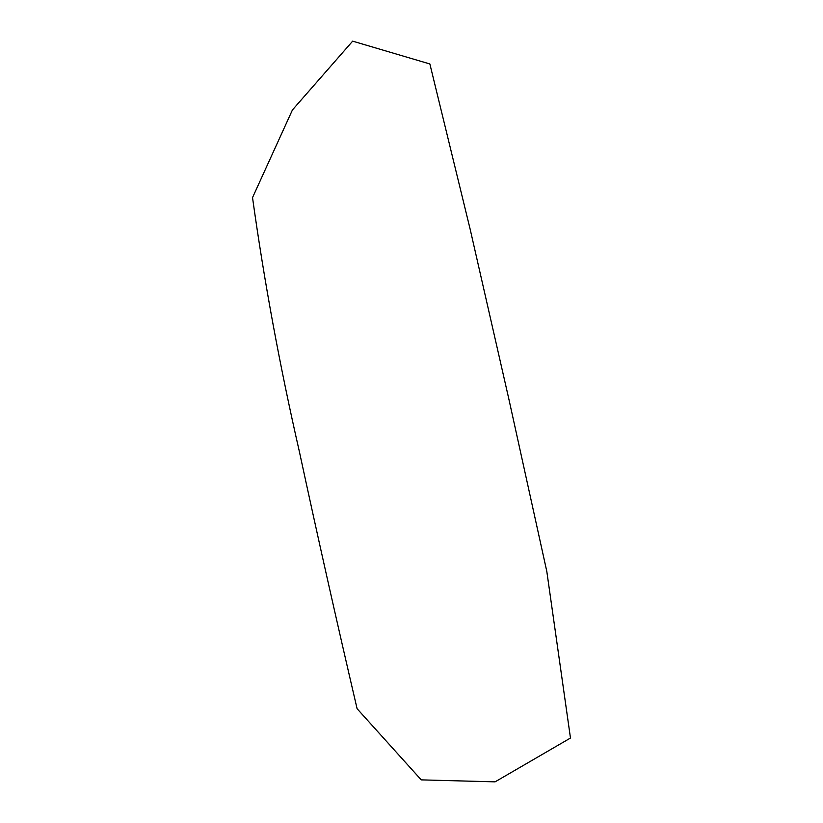 <?xml version="1.0" encoding="UTF-8"?>
<svg xmlns="http://www.w3.org/2000/svg" width="823" height="823" viewBox="0 0 823 823"><rect width="100%" height="100%" fill="white"/><g stroke="black" fill="none" stroke-linecap="round" stroke-linejoin="round"><path stroke-width="0.62" stroke-dasharray="4.12 3.09" d=""/><path stroke-width="1.23" d="M508.881 399.155L470.19 229.36L429.873 63.968L352.656 41.15L292.422 109.963L252.527 197.613C264.276 281.816 279.861 366.338 299.284 451.189C317.616 536.329 336.885 622.178 357.1 708.726L421.232 779.875L495.086 781.85L570.473 738.036L546.822 571.501L508.881 399.155"/></g></svg>
